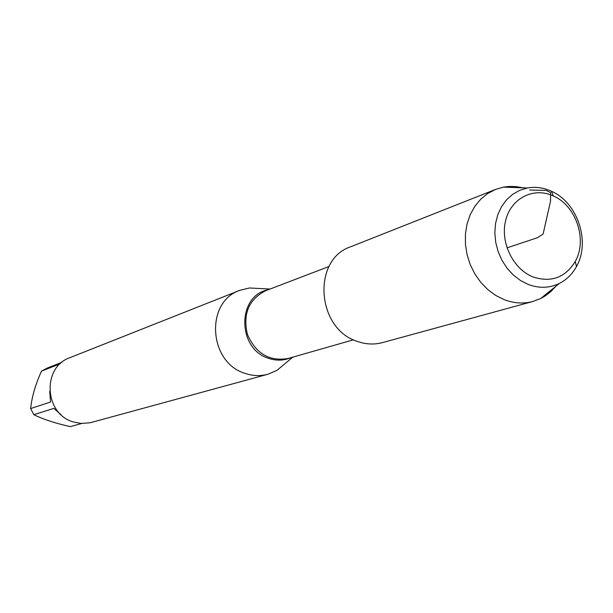 <?xml version="1.0" encoding="UTF-8"?>
<svg xmlns="http://www.w3.org/2000/svg" width="613" height="613" viewBox="0 0 613 613"><rect width="100%" height="100%" fill="white"/><g stroke="black" fill="none" stroke-linecap="round" stroke-linejoin="round"><path stroke-width="0.92" d="M286.164 362.681L276.877 370.428L267.781 374.29C260.28 376.282 252.725 375.984 245.116 373.394C208.581 362.697 204.895 301.941 239.783 290.355L249.376 287.98L261.46 288.6M239.783 290.355L69.89 357.685C41.845 367.103 44.228 413.974 73.33 421.936L81.108 423.46L90.218 422.748L267.781 374.29M81.721 423.491L70.365 426.625C55.745 423.422 43.569 419.445 33.838 414.702L30.65 408.58L50.542 402.013L49.714 391.339M60.212 363.777L41.515 371.11L47.255 368.061L61.967 362.275L47.255 368.061M30.65 408.58C31.838 396.91 35.454 384.42 41.515 371.11M60.932 414.595L53.852 408.365L33.838 414.702M523.065 187.831L516.062 186.597L509.058 186.444L503.534 187.118L495.61 189.402L350.598 246.801C311.856 259.552 316.515 328.89 357.318 341.395C365.823 344.406 374.236 344.805 382.55 342.59L532.981 301.45L540.697 298.516L545.509 295.742L551.026 291.42L555.884 286.225M495.61 189.402L487.726 193.501L480.722 199.202L474.822 206.328L470.209 214.673L467.045 223.967L465.436 233.928L465.436 244.235L467.045 254.564L470.225 264.586L474.868 273.98L480.822 282.432L487.894 289.696L495.863 295.535L504.468 299.765C514.123 303.374 523.632 303.941 532.981 301.45M528.322 284.478L520.521 280.539L513.357 275.053L507.081 268.21L501.924 260.264L498.085 251.491L495.695 242.204L494.837 232.748L495.549 223.469L497.802 214.688L501.495 206.727L506.499 199.861L512.629 194.336L519.663 190.337L527.349 187.992C534.789 186.643 542.221 187.471 549.631 190.467L551.378 191.233C577.576 202.436 590.717 241.821 576.488 266.509C572.297 274.164 566.542 279.834 559.217 283.528C549.44 288.171 539.141 288.493 528.322 284.478M533.379 277.053C551.355 282.746 565.309 277.559 575.239 261.498C587.637 240.035 576.189 205.707 553.386 195.984C533.839 186.758 511.188 198.022 505.717 220.236C499.94 242.319 513.15 269.383 533.379 277.053M506.966 247.867L537.471 237.698L543.11 234.028L550.52 201.271L550.62 192.612L546.045 190.39L529.647 190.015M290.738 357.739C283.574 360.712 276.172 360.904 268.548 358.321C237.047 348.966 236.879 295.527 268.08 289.803M329.028 266.494L265.667 290.723C248.717 299.389 242.641 313.963 247.437 334.437C255.897 353.693 269.498 361.701 288.256 358.452L353.479 339.801M270.065 289.045L249.376 287.98M292.784 357.157L276.877 370.428M527.349 187.992L503.534 187.118M559.217 283.528L540.697 298.516M553.386 195.984L551.378 191.233M575.239 261.498L576.488 266.509"/></g></svg>
